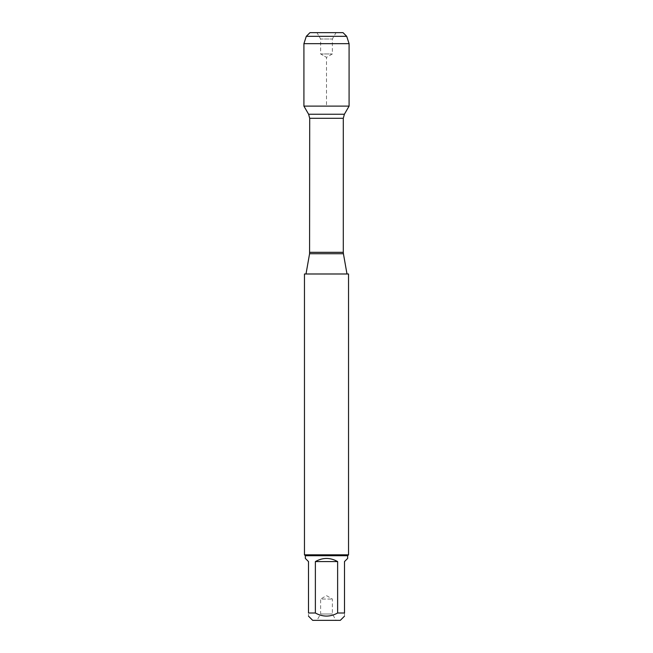 <?xml version="1.0" encoding="UTF-8"?>
<svg xmlns="http://www.w3.org/2000/svg" width="653" height="653" viewBox="0 0 653 653"><rect width="100%" height="100%" fill="white"/><g stroke="black" fill="none" stroke-linecap="round" stroke-linejoin="round"><path stroke-width="0.49" stroke-dasharray="3.27 2.45" d="M306.004 273.991L346.996 273.991L306.004 273.991M304.461 273.991L348.539 273.991M303.914 106.112L349.086 106.112L303.914 106.112L326.5 106.112L326.5 57.35L320.623 53.954L320.623 39.009L316.95 32.65L336.05 32.65L316.95 32.65L320.623 39.009L332.377 39.009L320.623 39.009L320.623 53.954L332.377 53.954L320.623 53.954L326.5 57.35L332.377 53.954L332.377 39.009L336.05 32.65M348.539 554.821L304.461 554.821M316.95 620.35L336.05 620.35L316.95 620.35L320.623 613.991L332.377 613.991L320.623 613.991L320.623 599.046L332.377 599.046L320.623 599.046L326.5 595.65L332.377 599.046L332.377 613.991L336.05 620.35M312.689 620.35L340.311 620.35M305.343 558.421L308.502 561.58L308.502 613.004C308.502 617.109 308.502 617.109 308.502 613.004L315.375 613.004C322.794 617.109 330.206 617.109 337.625 613.004L344.498 613.004C344.498 617.109 344.498 617.109 344.498 613.004L344.498 561.58L347.657 558.421M315.375 561.58C322.794 557.401 330.206 557.401 337.625 561.58L315.375 561.58L315.375 613.004M337.625 561.58L337.625 613.004M347.657 555.703L305.343 555.703M349.086 43.669L303.914 43.669M306.298 36.323L346.702 36.323M343.029 32.65L309.971 32.65M309.579 253.731L343.421 253.731M343.298 252.327L309.702 252.327M309.702 118.291L343.298 118.291M344.384 114.251L308.616 114.251"/><path stroke-width="0.98" d="M348.539 273.991L304.461 273.991L304.461 554.821L348.539 554.821L348.539 273.991M316.95 32.65L309.971 32.65L306.298 36.323L303.914 43.669L303.914 106.112L308.616 114.251L309.702 118.291L309.579 253.731L343.421 253.731L346.996 273.991M303.914 106.112L349.086 106.112L303.914 106.112L303.914 43.669L349.086 43.669L349.086 106.112L344.384 114.251L308.616 114.251M344.498 616.163L340.311 620.35L312.689 620.35L308.502 616.163M337.625 561.58C330.206 557.401 322.794 557.401 315.375 561.58L337.625 561.58L337.625 613.004C330.206 617.109 322.794 617.109 315.375 613.004L308.502 613.004C308.502 617.109 308.502 617.109 308.502 613.004L308.502 561.58L305.343 558.421L305.343 555.703L347.657 555.703L347.657 558.421L344.498 561.58L344.498 613.004C344.498 617.109 344.498 617.109 344.498 613.004L337.625 613.004M315.375 561.58L315.375 613.004M347.657 555.703L348.539 554.821M346.702 36.323L306.298 36.323L309.971 32.65L343.029 32.65L346.702 36.323L349.086 43.669M309.702 252.327L343.298 252.327L343.298 118.291L309.702 118.291M309.579 253.731L306.004 273.991M343.298 118.291L344.384 114.251M343.421 253.731L343.298 252.327M305.343 555.703L304.461 554.821M306.298 36.323L303.914 43.669"/></g></svg>

